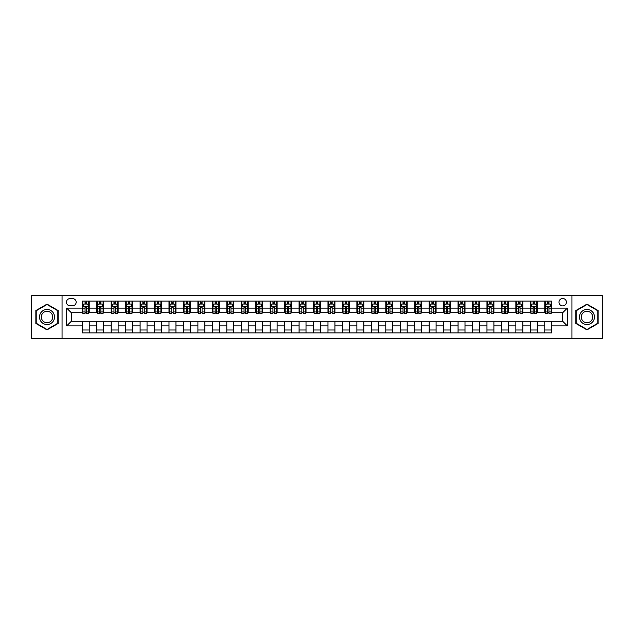 <?xml version="1.0" encoding="UTF-8"?>
<svg xmlns="http://www.w3.org/2000/svg" width="634" height="634" viewBox="0 0 634 634"><rect width="100%" height="100%" fill="white"/><g stroke="black" fill="none" stroke-linecap="round" stroke-linejoin="round"><path stroke-width="0.95" d="M562.699 298.503A3.701 3.701 0 0 0 558.998 302.204A3.701 3.701 0 0 0 562.699 305.897A3.701 3.701 0 0 0 566.4 302.204A3.701 3.701 0 0 0 562.699 298.503M571.947 338.39L602.3 338.39L602.3 295.61L571.947 295.61L571.947 338.39L62.053 338.39L62.053 295.61L31.7 295.61L31.7 338.39L62.053 338.39M70.025 305.786L72.569 305.786A3.582 3.582 0 0 0 76.159 302.204A3.582 3.582 0 0 0 72.569 298.614L70.025 298.614A3.582 3.582 0 0 0 66.443 302.204A3.582 3.582 0 0 0 70.025 305.786M571.947 295.61L62.053 295.61M82.285 325.9L66.673 325.9L66.673 308.1L82.285 308.1L82.285 312.721L71.301 312.721L71.301 321.279L82.285 321.279L82.285 332.898L551.715 332.898L551.715 321.279L562.699 321.279L562.699 312.721L551.715 312.721L551.715 308.1L567.327 308.1L567.327 325.9L551.715 325.9M551.715 308.1L551.715 301.102L82.285 301.102L82.285 308.1M544.78 301.102L544.78 312.721L545.359 312.721M547.554 312.721L548.941 312.721M551.136 312.721L551.715 312.721M544.78 312.721L536.681 312.721M530.325 301.102L530.325 312.721L530.904 312.721M533.099 312.721L534.486 312.721M530.325 312.721L522.234 312.721M515.87 301.102L515.87 312.721L516.448 312.721M518.644 312.721L520.031 312.721M515.87 312.721L507.779 312.721M501.423 301.102L501.423 312.721L501.993 312.721M504.196 312.721L505.583 312.721M501.423 312.721L493.323 312.721M486.967 301.102L486.967 312.721L487.546 312.721M489.741 312.721L491.128 312.721M486.967 312.721L478.876 312.721M472.512 301.102L472.512 312.721L473.091 312.721M475.286 312.721L476.673 312.721M472.512 312.721L464.421 312.721M458.057 301.102L458.057 312.721L458.636 312.721M460.839 312.721L462.226 312.721M458.057 312.721L449.966 312.721M443.61 301.102L443.61 312.721L444.188 312.721M446.384 312.721L447.77 312.721M443.61 312.721L435.51 312.721M429.155 301.102L429.155 312.721L429.733 312.721M431.928 312.721L433.315 312.721M429.155 312.721L421.063 312.721M414.699 301.102L414.699 312.721L415.278 312.721M417.473 312.721L418.86 312.721M414.699 312.721L406.608 312.721M400.252 301.102L400.252 312.721L400.831 312.721M403.026 312.721L404.413 312.721M400.252 312.721L392.153 312.721M385.797 301.102L385.797 312.721L386.375 312.721M388.571 312.721L389.958 312.721M385.797 312.721L377.706 312.721M371.342 301.102L371.342 312.721L371.92 312.721M374.115 312.721L375.502 312.721M371.342 312.721L363.25 312.721M356.887 301.102L356.887 312.721L357.465 312.721M359.668 312.721L361.055 312.721M356.887 312.721L348.795 312.721M342.439 301.102L342.439 312.721L343.018 312.721M345.213 312.721L346.6 312.721M342.439 312.721L334.34 312.721M327.984 301.102L327.984 312.721L328.563 312.721M330.758 312.721L332.145 312.721M327.984 312.721L319.893 312.721M313.529 301.102L313.529 312.721L314.107 312.721M316.303 312.721L317.697 312.721M313.529 312.721L305.437 312.721M299.082 301.102L299.082 312.721L299.66 312.721M301.855 312.721L303.242 312.721M299.082 312.721L290.982 312.721M284.626 301.102L284.626 312.721L285.205 312.721M287.4 312.721L288.787 312.721M284.626 312.721L276.535 312.721M270.171 301.102L270.171 312.721L270.75 312.721M272.945 312.721L274.332 312.721M270.171 312.721L262.08 312.721M255.716 301.102L255.716 312.721L256.294 312.721M258.498 312.721L259.885 312.721M255.716 312.721L247.625 312.721M241.269 301.102L241.269 312.721L241.847 312.721M244.042 312.721L245.429 312.721M241.269 312.721L233.169 312.721M226.813 301.102L226.813 312.721L227.392 312.721M229.587 312.721L230.974 312.721M226.813 312.721L218.722 312.721M212.358 301.102L212.358 312.721L212.937 312.721M215.14 312.721L216.527 312.721M212.358 312.721L204.267 312.721M197.911 301.102L197.911 312.721L198.49 312.721M200.685 312.721L202.072 312.721M197.911 312.721L189.812 312.721M183.456 301.102L183.456 312.721L184.034 312.721M186.23 312.721L187.616 312.721M183.456 312.721L175.364 312.721M169.001 301.102L169.001 312.721L169.579 312.721M171.774 312.721L173.161 312.721M169.001 312.721L160.909 312.721M154.553 301.102L154.553 312.721L155.124 312.721M157.327 312.721L158.714 312.721M154.553 312.721L146.454 312.721M140.098 301.102L140.098 312.721L140.677 312.721M142.872 312.721L144.259 312.721M140.098 312.721L132.007 312.721M125.643 301.102L125.643 312.721L126.221 312.721M128.417 312.721L129.804 312.721M125.643 312.721L117.552 312.721M111.188 301.102L111.188 312.721L111.766 312.721M113.969 312.721L115.356 312.721M111.188 312.721L103.096 312.721M96.74 301.102L96.74 312.721L97.319 312.721M99.514 312.721L100.901 312.721M96.74 312.721L88.641 312.721M82.285 312.721L82.864 312.721M85.059 312.721L86.446 312.721M82.285 321.279L89.22 321.279L89.22 332.898M551.715 321.279L89.22 321.279M89.22 301.102L89.22 312.721M82.285 303.995L82.864 303.995M85.059 303.995L86.446 303.995M88.641 303.995L89.22 303.995M82.285 330.005L89.22 330.005M96.74 321.279L96.74 332.898M103.675 301.102L103.675 312.721M96.74 303.995L97.319 303.995M99.514 303.995L100.901 303.995M103.096 303.995L103.675 303.995M103.675 321.279L103.675 332.898M96.74 330.005L103.675 330.005M111.188 321.279L111.188 332.898M118.13 321.279L118.13 332.898M111.188 330.005L118.13 330.005M118.13 301.102L118.13 312.721M111.188 303.995L111.766 303.995M113.969 303.995L115.356 303.995M117.552 303.995L118.13 303.995M125.643 321.279L125.643 332.898M132.577 321.279L132.577 332.898M125.643 330.005L132.577 330.005M132.577 301.102L132.577 312.721M125.643 303.995L126.221 303.995M128.417 303.995L129.804 303.995M132.007 303.995L132.577 303.995M140.098 321.279L140.098 332.898M147.033 321.279L147.033 332.898M140.098 330.005L147.033 330.005M147.033 301.102L147.033 312.721M140.098 303.995L140.677 303.995M142.872 303.995L144.259 303.995M146.454 303.995L147.033 303.995M154.553 321.279L154.553 332.898M161.488 321.279L161.488 332.898M154.553 330.005L161.488 330.005M161.488 301.102L161.488 312.721M154.553 303.995L155.124 303.995M157.327 303.995L158.714 303.995M160.909 303.995L161.488 303.995M169.001 321.279L169.001 332.898M175.943 321.279L175.943 332.898M169.001 330.005L175.943 330.005M175.943 301.102L175.943 312.721M169.001 303.995L169.579 303.995M171.774 303.995L173.161 303.995M175.364 303.995L175.943 303.995M183.456 321.279L183.456 332.898M190.39 321.279L190.39 332.898M183.456 330.005L190.39 330.005M190.39 301.102L190.39 312.721M183.456 303.995L184.034 303.995M186.23 303.995L187.616 303.995M189.812 303.995L190.39 303.995M197.911 321.279L197.911 332.898M204.845 321.279L204.845 332.898M197.911 330.005L204.845 330.005M204.845 301.102L204.845 312.721M197.911 303.995L198.49 303.995M200.685 303.995L202.072 303.995M204.267 303.995L204.845 303.995M212.358 321.279L212.358 332.898M219.301 321.279L219.301 332.898M212.358 330.005L219.301 330.005M219.301 301.102L219.301 312.721M212.358 303.995L212.937 303.995M215.14 303.995L216.527 303.995M218.722 303.995L219.301 303.995M226.813 321.279L226.813 332.898M233.748 321.279L233.748 332.898M226.813 330.005L233.748 330.005M233.748 301.102L233.748 312.721M226.813 303.995L227.392 303.995M229.587 303.995L230.974 303.995M233.169 303.995L233.748 303.995M241.269 321.279L241.269 332.898M248.203 321.279L248.203 332.898M241.269 330.005L248.203 330.005M248.203 301.102L248.203 312.721M241.269 303.995L241.847 303.995M244.042 303.995L245.429 303.995M247.625 303.995L248.203 303.995M255.716 321.279L255.716 332.898M262.658 321.279L262.658 332.898M255.716 330.005L262.658 330.005M262.658 301.102L262.658 312.721M255.716 303.995L256.294 303.995M258.498 303.995L259.885 303.995M262.08 303.995L262.658 303.995M270.171 321.279L270.171 332.898M277.113 321.279L277.113 332.898M270.171 330.005L277.113 330.005M277.113 301.102L277.113 312.721M270.171 303.995L270.75 303.995M272.945 303.995L274.332 303.995M276.535 303.995L277.113 303.995M284.626 321.279L284.626 332.898M291.561 321.279L291.561 332.898M284.626 330.005L291.561 330.005M291.561 301.102L291.561 312.721M284.626 303.995L285.205 303.995M287.4 303.995L288.787 303.995M290.982 303.995L291.561 303.995M299.082 321.279L299.082 332.898M306.016 321.279L306.016 332.898M299.082 330.005L306.016 330.005M306.016 301.102L306.016 312.721M299.082 303.995L299.66 303.995M301.855 303.995L303.242 303.995M305.437 303.995L306.016 303.995M313.529 321.279L313.529 332.898M320.471 321.279L320.471 332.898M313.529 330.005L320.471 330.005M320.471 301.102L320.471 312.721M313.529 303.995L314.107 303.995M316.303 303.995L317.697 303.995M319.893 303.995L320.471 303.995M327.984 321.279L327.984 332.898M334.918 321.279L334.918 332.898M327.984 330.005L334.918 330.005M334.918 301.102L334.918 312.721M327.984 303.995L328.563 303.995M330.758 303.995L332.145 303.995M334.34 303.995L334.918 303.995M342.439 321.279L342.439 332.898M349.374 321.279L349.374 332.898M342.439 330.005L349.374 330.005M349.374 301.102L349.374 312.721M342.439 303.995L343.018 303.995M345.213 303.995L346.6 303.995M348.795 303.995L349.374 303.995M356.887 321.279L356.887 332.898M363.829 321.279L363.829 332.898M356.887 330.005L363.829 330.005M363.829 301.102L363.829 312.721M356.887 303.995L357.465 303.995M359.668 303.995L361.055 303.995M363.25 303.995L363.829 303.995M371.342 321.279L371.342 332.898M378.284 321.279L378.284 332.898M371.342 330.005L378.284 330.005M378.284 301.102L378.284 312.721M371.342 303.995L371.92 303.995M374.115 303.995L375.502 303.995M377.706 303.995L378.284 303.995M385.797 321.279L385.797 332.898M392.731 321.279L392.731 332.898M385.797 330.005L392.731 330.005M392.731 301.102L392.731 312.721M385.797 303.995L386.375 303.995M388.571 303.995L389.958 303.995M392.153 303.995L392.731 303.995M400.252 321.279L400.252 332.898M407.186 321.279L407.186 332.898M400.252 330.005L407.186 330.005M407.186 301.102L407.186 312.721M400.252 303.995L400.831 303.995M403.026 303.995L404.413 303.995M406.608 303.995L407.186 303.995M414.699 321.279L414.699 332.898M421.642 321.279L421.642 332.898M414.699 330.005L421.642 330.005M421.642 301.102L421.642 312.721M414.699 303.995L415.278 303.995M417.473 303.995L418.86 303.995M421.063 303.995L421.642 303.995M429.155 321.279L429.155 332.898M436.089 321.279L436.089 332.898M429.155 330.005L436.089 330.005M436.089 301.102L436.089 312.721M429.155 303.995L429.733 303.995M431.928 303.995L433.315 303.995M435.51 303.995L436.089 303.995M443.61 321.279L443.61 332.898M450.544 321.279L450.544 332.898M443.61 330.005L450.544 330.005M450.544 301.102L450.544 312.721M443.61 303.995L444.188 303.995M446.384 303.995L447.77 303.995M449.966 303.995L450.544 303.995M458.057 321.279L458.057 332.898M464.999 321.279L464.999 332.898M458.057 330.005L464.999 330.005M464.999 301.102L464.999 312.721M458.057 303.995L458.636 303.995M460.839 303.995L462.226 303.995M464.421 303.995L464.999 303.995M472.512 321.279L472.512 332.898M479.447 321.279L479.447 332.898M472.512 330.005L479.447 330.005M479.447 301.102L479.447 312.721M472.512 303.995L473.091 303.995M475.286 303.995L476.673 303.995M478.876 303.995L479.447 303.995M486.967 321.279L486.967 332.898M493.902 321.279L493.902 332.898M486.967 330.005L493.902 330.005M493.902 301.102L493.902 312.721M486.967 303.995L487.546 303.995M489.741 303.995L491.128 303.995M493.323 303.995L493.902 303.995M501.423 321.279L501.423 332.898M508.357 321.279L508.357 332.898M501.423 330.005L508.357 330.005M508.357 301.102L508.357 312.721M501.423 303.995L501.993 303.995M504.196 303.995L505.583 303.995M507.779 303.995L508.357 303.995M515.87 321.279L515.87 332.898M522.812 321.279L522.812 332.898M515.87 330.005L522.812 330.005M522.812 301.102L522.812 312.721M515.87 303.995L516.448 303.995M518.644 303.995L520.031 303.995M522.234 303.995L522.812 303.995M530.325 321.279L530.325 332.898M537.26 321.279L537.26 332.898M530.325 330.005L537.26 330.005M537.26 301.102L537.26 312.721M530.325 303.995L530.904 303.995M533.099 303.995L534.486 303.995M536.681 303.995L537.26 303.995M544.78 321.279L544.78 332.898M544.78 330.005L551.715 330.005M544.78 303.995L545.359 303.995M547.554 303.995L548.941 303.995M551.136 303.995L551.715 303.995M71.301 312.721L66.673 308.1M71.301 321.279L66.673 325.9M567.327 308.1L562.699 312.721M567.327 325.9L562.699 321.279M47.019 329.886L58.177 323.443L58.177 310.557L47.019 304.114L35.861 310.557L35.861 323.443L47.019 329.886M598.139 310.557L586.981 304.114L575.823 310.557L575.823 323.443L586.981 329.886L598.139 323.443L598.139 310.557M86.446 302.608L85.059 302.608M88.641 311.968L86.446 311.968L86.446 313.418L88.641 313.418L88.641 306.365L87.492 304.051L84.021 304.051L82.864 306.365L82.864 313.418L85.059 313.418L85.059 311.968L82.864 311.968M82.864 306.365L82.864 301.102M88.641 306.365L88.641 301.102M85.059 304.051L85.059 301.102M86.446 301.102L86.446 304.051M86.446 311.968L86.446 307.228L85.059 307.228L85.059 311.968M100.901 302.608L99.514 302.608M103.096 311.968L100.901 311.968L100.901 313.418L103.096 313.418L103.096 306.365L101.939 304.051L98.476 304.051L97.319 306.365L97.319 313.418L99.514 313.418L99.514 311.968L97.319 311.968M97.319 306.365L97.319 301.102M103.096 306.365L103.096 301.102M99.514 304.051L99.514 301.102M100.901 301.102L100.901 304.051M100.901 311.968L100.901 307.228L99.514 307.228L99.514 311.968M115.356 302.608L113.969 302.608M117.552 311.968L115.356 311.968L115.356 313.418L117.552 313.418L117.552 306.365L116.394 304.051L112.923 304.051L111.766 306.365L111.766 313.418L113.969 313.418L113.969 311.968L111.766 311.968M111.766 306.365L111.766 301.102M117.552 306.365L117.552 301.102M113.969 304.051L113.969 301.102M115.356 301.102L115.356 304.051M115.356 311.968L115.356 307.228L113.969 307.228L113.969 311.968M129.804 302.608L128.417 302.608M132.007 311.968L129.804 311.968L129.804 313.418L132.007 313.418L132.007 306.365L130.85 304.051L127.379 304.051L126.221 306.365L126.221 313.418L128.417 313.418L128.417 311.968L126.221 311.968M126.221 306.365L126.221 301.102M132.007 306.365L132.007 301.102M128.417 304.051L128.417 301.102M129.804 301.102L129.804 304.051M129.804 311.968L129.804 307.228L128.417 307.228L128.417 311.968M144.259 302.608L142.872 302.608M146.454 311.968L144.259 311.968L144.259 313.418L146.454 313.418L146.454 306.365L145.297 304.051L141.834 304.051L140.677 306.365L140.677 313.418L142.872 313.418L142.872 311.968L140.677 311.968M140.677 306.365L140.677 301.102M146.454 306.365L146.454 301.102M142.872 304.051L142.872 301.102M144.259 301.102L144.259 304.051M144.259 311.968L144.259 307.228L142.872 307.228L142.872 311.968M53.525 313.244A7.513 7.513 0 0 0 43.263 310.494A7.513 7.513 0 0 0 40.513 320.756A7.513 7.513 0 0 0 50.775 323.506A7.513 7.513 0 0 0 53.525 313.244M51.948 314.155A5.69 5.69 0 0 0 44.174 312.071A5.69 5.69 0 0 0 42.09 319.845A5.69 5.69 0 0 0 49.864 321.929A5.69 5.69 0 0 0 51.948 314.155M47.019 329.482L36.209 323.245L36.209 310.755L47.019 304.518L57.829 310.755L57.829 323.245L47.019 329.482M586.981 324.513A7.513 7.513 0 0 0 594.494 317A7.513 7.513 0 0 0 586.981 309.487A7.513 7.513 0 0 0 579.468 317A7.513 7.513 0 0 0 586.981 324.513M586.981 322.69A5.69 5.69 0 0 0 592.671 317A5.69 5.69 0 0 0 586.981 311.31A5.69 5.69 0 0 0 581.291 317A5.69 5.69 0 0 0 586.981 322.69M576.171 310.755L586.981 304.518L597.791 310.755L597.791 323.245L586.981 329.482L576.171 323.245L576.171 310.755M158.714 302.608L157.327 302.608M160.909 311.968L158.714 311.968L158.714 313.418L160.909 313.418L160.909 306.365L159.752 304.051L156.281 304.051L155.124 306.365L155.124 313.418L157.327 313.418L157.327 311.968L155.124 311.968M155.124 306.365L155.124 301.102M160.909 306.365L160.909 301.102M157.327 304.051L157.327 301.102M158.714 301.102L158.714 304.051M158.714 311.968L158.714 307.228L157.327 307.228L157.327 311.968M173.161 302.608L171.774 302.608M175.364 311.968L173.161 311.968L173.161 313.418L175.364 313.418L175.364 306.365L174.207 304.051L170.736 304.051L169.579 306.365L169.579 313.418L171.774 313.418L171.774 311.968L169.579 311.968M169.579 306.365L169.579 301.102M175.364 306.365L175.364 301.102M171.774 304.051L171.774 301.102M173.161 301.102L173.161 304.051M173.161 311.968L173.161 307.228L171.774 307.228L171.774 311.968M187.616 302.608L186.23 302.608M189.812 311.968L187.616 311.968L187.616 313.418L189.812 313.418L189.812 306.365L188.655 304.051L185.191 304.051L184.034 306.365L184.034 313.418L186.23 313.418L186.23 311.968L184.034 311.968M184.034 306.365L184.034 301.102M189.812 306.365L189.812 301.102M186.23 304.051L186.23 301.102M187.616 301.102L187.616 304.051M187.616 311.968L187.616 307.228L186.23 307.228L186.23 311.968M202.072 302.608L200.685 302.608M204.267 311.968L202.072 311.968L202.072 313.418L204.267 313.418L204.267 306.365L203.11 304.051L199.639 304.051L198.49 306.365L198.49 313.418L200.685 313.418L200.685 311.968L198.49 311.968M198.49 306.365L198.49 301.102M204.267 306.365L204.267 301.102M200.685 304.051L200.685 301.102M202.072 301.102L202.072 304.051M202.072 311.968L202.072 307.228L200.685 307.228L200.685 311.968M216.527 302.608L215.14 302.608M218.722 311.968L216.527 311.968L216.527 313.418L218.722 313.418L218.722 306.365L217.565 304.051L214.094 304.051L212.937 306.365L212.937 313.418L215.14 313.418L215.14 311.968L212.937 311.968M212.937 306.365L212.937 301.102M218.722 306.365L218.722 301.102M215.14 304.051L215.14 301.102M216.527 301.102L216.527 304.051M216.527 311.968L216.527 307.228L215.14 307.228L215.14 311.968M230.974 302.608L229.587 302.608M233.169 311.968L230.974 311.968L230.974 313.418L233.169 313.418L233.169 306.365L232.02 304.051L228.549 304.051L227.392 306.365L227.392 313.418L229.587 313.418L229.587 311.968L227.392 311.968M227.392 306.365L227.392 301.102M233.169 306.365L233.169 301.102M229.587 304.051L229.587 301.102M230.974 301.102L230.974 304.051M230.974 311.968L230.974 307.228L229.587 307.228L229.587 311.968M245.429 302.608L244.042 302.608M247.625 311.968L245.429 311.968L245.429 313.418L247.625 313.418L247.625 306.365L246.468 304.051L243.004 304.051L241.847 306.365L241.847 313.418L244.042 313.418L244.042 311.968L241.847 311.968M241.847 306.365L241.847 301.102M247.625 306.365L247.625 301.102M244.042 304.051L244.042 301.102M245.429 301.102L245.429 304.051M245.429 311.968L245.429 307.228L244.042 307.228L244.042 311.968M259.885 302.608L258.498 302.608M262.08 311.968L259.885 311.968L259.885 313.418L262.08 313.418L262.08 306.365L260.923 304.051L257.452 304.051L256.294 306.365L256.294 313.418L258.498 313.418L258.498 311.968L256.294 311.968M256.294 306.365L256.294 301.102M262.08 306.365L262.08 301.102M258.498 304.051L258.498 301.102M259.885 301.102L259.885 304.051M259.885 311.968L259.885 307.228L258.498 307.228L258.498 311.968M274.332 302.608L272.945 302.608M276.535 311.968L274.332 311.968L274.332 313.418L276.535 313.418L276.535 306.365L275.378 304.051L271.907 304.051L270.75 306.365L270.75 313.418L272.945 313.418L272.945 311.968L270.75 311.968M270.75 306.365L270.75 301.102M276.535 306.365L276.535 301.102M272.945 304.051L272.945 301.102M274.332 301.102L274.332 304.051M274.332 311.968L274.332 307.228L272.945 307.228L272.945 311.968M288.787 302.608L287.4 302.608M290.982 311.968L288.787 311.968L288.787 313.418L290.982 313.418L290.982 306.365L289.825 304.051L286.362 304.051L285.205 306.365L285.205 313.418L287.4 313.418L287.4 311.968L285.205 311.968M285.205 306.365L285.205 301.102M290.982 306.365L290.982 301.102M287.4 304.051L287.4 301.102M288.787 301.102L288.787 304.051M288.787 311.968L288.787 307.228L287.4 307.228L287.4 311.968M303.242 302.608L301.855 302.608M305.437 311.968L303.242 311.968L303.242 313.418L305.437 313.418L305.437 306.365L304.28 304.051L300.809 304.051L299.66 306.365L299.66 313.418L301.855 313.418L301.855 311.968L299.66 311.968M299.66 306.365L299.66 301.102M305.437 306.365L305.437 301.102M301.855 304.051L301.855 301.102M303.242 301.102L303.242 304.051M303.242 311.968L303.242 307.228L301.855 307.228L301.855 311.968M317.697 302.608L316.303 302.608M319.893 311.968L317.697 311.968L317.697 313.418L319.893 313.418L319.893 306.365L318.736 304.051L315.264 304.051L314.107 306.365L314.107 313.418L316.303 313.418L316.303 311.968L314.107 311.968M314.107 306.365L314.107 301.102M319.893 306.365L319.893 301.102M316.303 304.051L316.303 301.102M317.697 301.102L317.697 304.051M317.697 311.968L317.697 307.228L316.303 307.228L316.303 311.968M332.145 302.608L330.758 302.608M334.34 311.968L332.145 311.968L332.145 313.418L334.34 313.418L334.34 306.365L333.191 304.051L329.72 304.051L328.563 306.365L328.563 313.418L330.758 313.418L330.758 311.968L328.563 311.968M328.563 306.365L328.563 301.102M334.34 306.365L334.34 301.102M330.758 304.051L330.758 301.102M332.145 301.102L332.145 304.051M332.145 311.968L332.145 307.228L330.758 307.228L330.758 311.968M346.6 302.608L345.213 302.608M348.795 311.968L346.6 311.968L346.6 313.418L348.795 313.418L348.795 306.365L347.638 304.051L344.175 304.051L343.018 306.365L343.018 313.418L345.213 313.418L345.213 311.968L343.018 311.968M343.018 306.365L343.018 301.102M348.795 306.365L348.795 301.102M345.213 304.051L345.213 301.102M346.6 301.102L346.6 304.051M346.6 311.968L346.6 307.228L345.213 307.228L345.213 311.968M361.055 302.608L359.668 302.608M363.25 311.968L361.055 311.968L361.055 313.418L363.25 313.418L363.25 306.365L362.093 304.051L358.622 304.051L357.465 306.365L357.465 313.418L359.668 313.418L359.668 311.968L357.465 311.968M357.465 306.365L357.465 301.102M363.25 306.365L363.25 301.102M359.668 304.051L359.668 301.102M361.055 301.102L361.055 304.051M361.055 311.968L361.055 307.228L359.668 307.228L359.668 311.968M375.502 302.608L374.115 302.608M377.706 311.968L375.502 311.968L375.502 313.418L377.706 313.418L377.706 306.365L376.548 304.051L373.077 304.051L371.92 306.365L371.92 313.418L374.115 313.418L374.115 311.968L371.92 311.968M371.92 306.365L371.92 301.102M377.706 306.365L377.706 301.102M374.115 304.051L374.115 301.102M375.502 301.102L375.502 304.051M375.502 311.968L375.502 307.228L374.115 307.228L374.115 311.968M389.958 302.608L388.571 302.608M392.153 311.968L389.958 311.968L389.958 313.418L392.153 313.418L392.153 306.365L390.996 304.051L387.532 304.051L386.375 306.365L386.375 313.418L388.571 313.418L388.571 311.968L386.375 311.968M386.375 306.365L386.375 301.102M392.153 306.365L392.153 301.102M388.571 304.051L388.571 301.102M389.958 301.102L389.958 304.051M389.958 311.968L389.958 307.228L388.571 307.228L388.571 311.968M404.413 302.608L403.026 302.608M406.608 311.968L404.413 311.968L404.413 313.418L406.608 313.418L406.608 306.365L405.451 304.051L401.98 304.051L400.831 306.365L400.831 313.418L403.026 313.418L403.026 311.968L400.831 311.968M400.831 306.365L400.831 301.102M406.608 306.365L406.608 301.102M403.026 304.051L403.026 301.102M404.413 301.102L404.413 304.051M404.413 311.968L404.413 307.228L403.026 307.228L403.026 311.968M418.86 302.608L417.473 302.608M421.063 311.968L418.86 311.968L418.86 313.418L421.063 313.418L421.063 306.365L419.906 304.051L416.435 304.051L415.278 306.365L415.278 313.418L417.473 313.418L417.473 311.968L415.278 311.968M415.278 306.365L415.278 301.102M421.063 306.365L421.063 301.102M417.473 304.051L417.473 301.102M418.86 301.102L418.86 304.051M418.86 311.968L418.86 307.228L417.473 307.228L417.473 311.968M433.315 302.608L431.928 302.608M435.51 311.968L433.315 311.968L433.315 313.418L435.51 313.418L435.51 306.365L434.361 304.051L430.89 304.051L429.733 306.365L429.733 313.418L431.928 313.418L431.928 311.968L429.733 311.968M429.733 306.365L429.733 301.102M435.51 306.365L435.51 301.102M431.928 304.051L431.928 301.102M433.315 301.102L433.315 304.051M433.315 311.968L433.315 307.228L431.928 307.228L431.928 311.968M447.77 302.608L446.384 302.608M449.966 311.968L447.77 311.968L447.77 313.418L449.966 313.418L449.966 306.365L448.809 304.051L445.345 304.051L444.188 306.365L444.188 313.418L446.384 313.418L446.384 311.968L444.188 311.968M444.188 306.365L444.188 301.102M449.966 306.365L449.966 301.102M446.384 304.051L446.384 301.102M447.77 301.102L447.77 304.051M447.77 311.968L447.77 307.228L446.384 307.228L446.384 311.968M462.226 302.608L460.839 302.608M464.421 311.968L462.226 311.968L462.226 313.418L464.421 313.418L464.421 306.365L463.264 304.051L459.793 304.051L458.636 306.365L458.636 313.418L460.839 313.418L460.839 311.968L458.636 311.968M458.636 306.365L458.636 301.102M464.421 306.365L464.421 301.102M460.839 304.051L460.839 301.102M462.226 301.102L462.226 304.051M462.226 311.968L462.226 307.228L460.839 307.228L460.839 311.968M476.673 302.608L475.286 302.608M478.876 311.968L476.673 311.968L476.673 313.418L478.876 313.418L478.876 306.365L477.719 304.051L474.248 304.051L473.091 306.365L473.091 313.418L475.286 313.418L475.286 311.968L473.091 311.968M473.091 306.365L473.091 301.102M478.876 306.365L478.876 301.102M475.286 304.051L475.286 301.102M476.673 301.102L476.673 304.051M476.673 311.968L476.673 307.228L475.286 307.228L475.286 311.968M491.128 302.608L489.741 302.608M493.323 311.968L491.128 311.968L491.128 313.418L493.323 313.418L493.323 306.365L492.166 304.051L488.703 304.051L487.546 306.365L487.546 313.418L489.741 313.418L489.741 311.968L487.546 311.968M487.546 306.365L487.546 301.102M493.323 306.365L493.323 301.102M489.741 304.051L489.741 301.102M491.128 301.102L491.128 304.051M491.128 311.968L491.128 307.228L489.741 307.228L489.741 311.968M505.583 302.608L504.196 302.608M507.779 311.968L505.583 311.968L505.583 313.418L507.779 313.418L507.779 306.365L506.621 304.051L503.15 304.051L501.993 306.365L501.993 313.418L504.196 313.418L504.196 311.968L501.993 311.968M501.993 306.365L501.993 301.102M507.779 306.365L507.779 301.102M504.196 304.051L504.196 301.102M505.583 301.102L505.583 304.051M505.583 311.968L505.583 307.228L504.196 307.228L504.196 311.968M520.031 302.608L518.644 302.608M522.234 311.968L520.031 311.968L520.031 313.418L522.234 313.418L522.234 306.365L521.077 304.051L517.606 304.051L516.448 306.365L516.448 313.418L518.644 313.418L518.644 311.968L516.448 311.968M516.448 306.365L516.448 301.102M522.234 306.365L522.234 301.102M518.644 304.051L518.644 301.102M520.031 301.102L520.031 304.051M520.031 311.968L520.031 307.228L518.644 307.228L518.644 311.968M534.486 302.608L533.099 302.608M536.681 311.968L534.486 311.968L534.486 313.418L536.681 313.418L536.681 306.365L535.524 304.051L532.061 304.051L530.904 306.365L530.904 313.418L533.099 313.418L533.099 311.968L530.904 311.968M530.904 306.365L530.904 301.102M536.681 306.365L536.681 301.102M533.099 304.051L533.099 301.102M534.486 301.102L534.486 304.051M534.486 311.968L534.486 307.228L533.099 307.228L533.099 311.968M548.941 302.608L547.554 302.608M551.136 311.968L548.941 311.968L548.941 313.418L551.136 313.418L551.136 306.365L549.979 304.051L546.508 304.051L545.359 306.365L545.359 313.418L547.554 313.418L547.554 311.968L545.359 311.968M545.359 306.365L545.359 301.102M551.136 306.365L551.136 301.102M547.554 304.051L547.554 301.102M548.941 301.102L548.941 304.051M548.941 311.968L548.941 307.228L547.554 307.228L547.554 311.968M96.74 325.9L89.22 325.9M96.74 308.1L89.22 308.1M111.188 308.1L103.675 308.1M111.188 325.9L103.675 325.9M125.643 308.1L118.13 308.1M125.643 325.9L118.13 325.9M140.098 308.1L132.577 308.1M140.098 325.9L132.577 325.9M154.553 308.1L147.033 308.1M154.553 325.9L147.033 325.9M169.001 308.1L161.488 308.1M169.001 325.9L161.488 325.9M183.456 308.1L175.943 308.1M183.456 325.9L175.943 325.9M197.911 308.1L190.39 308.1M197.911 325.9L190.39 325.9M212.358 308.1L204.845 308.1M212.358 325.9L204.845 325.9M226.813 308.1L219.301 308.1M226.813 325.9L219.301 325.9M241.269 308.1L233.748 308.1M241.269 325.9L233.748 325.9M255.716 308.1L248.203 308.1M255.716 325.9L248.203 325.9M270.171 308.1L262.658 308.1M270.171 325.9L262.658 325.9M284.626 308.1L277.113 308.1M284.626 325.9L277.113 325.9M299.082 308.1L291.561 308.1M299.082 325.9L291.561 325.9M313.529 308.1L306.016 308.1M313.529 325.9L306.016 325.9M327.984 308.1L320.471 308.1M327.984 325.9L320.471 325.9M342.439 308.1L334.918 308.1M342.439 325.9L334.918 325.9M356.887 308.1L349.374 308.1M356.887 325.9L349.374 325.9M371.342 308.1L363.829 308.1M371.342 325.9L363.829 325.9M385.797 308.1L378.284 308.1M385.797 325.9L378.284 325.9M400.252 308.1L392.731 308.1M400.252 325.9L392.731 325.9M414.699 308.1L407.186 308.1M414.699 325.9L407.186 325.9M429.155 308.1L421.642 308.1M429.155 325.9L421.642 325.9M443.61 308.1L436.089 308.1M443.61 325.9L436.089 325.9M458.057 308.1L450.544 308.1M458.057 325.9L450.544 325.9M472.512 308.1L464.999 308.1M472.512 325.9L464.999 325.9M486.967 308.1L479.447 308.1M486.967 325.9L479.447 325.9M501.423 308.1L493.902 308.1M501.423 325.9L493.902 325.9M515.87 308.1L508.357 308.1M515.87 325.9L508.357 325.9M530.325 308.1L522.812 308.1M530.325 325.9L522.812 325.9M544.78 308.1L537.26 308.1M544.78 325.9L537.26 325.9M88.617 306.301L82.895 306.301M82.864 304.185L83.95 304.185M87.555 304.185L88.641 304.185M85.059 308.869L82.864 308.869M88.641 308.869L86.446 308.869M86.446 303.337L85.059 303.337M103.065 306.301L97.343 306.301M97.319 304.185L98.405 304.185M102.011 304.185L103.096 304.185M99.514 308.869L97.319 308.869M103.096 308.869L100.901 308.869M100.901 303.337L99.514 303.337M117.52 306.301L111.798 306.301M111.766 304.185L112.852 304.185M116.466 304.185L117.552 304.185M113.969 308.869L111.766 308.869M117.552 308.869L115.356 308.869M115.356 303.337L113.969 303.337M131.975 306.301L126.253 306.301M126.221 304.185L127.307 304.185M130.913 304.185L132.007 304.185M128.417 308.869L126.221 308.869M132.007 308.869L129.804 308.869M129.804 303.337L128.417 303.337M146.43 306.301L140.7 306.301M140.677 304.185L141.762 304.185M145.368 304.185L146.454 304.185M142.872 308.869L140.677 308.869M146.454 308.869L144.259 308.869M144.259 303.337L142.872 303.337M160.877 306.301L155.156 306.301M155.124 304.185L156.218 304.185M159.823 304.185L160.909 304.185M157.327 308.869L155.124 308.869M160.909 308.869L158.714 308.869M158.714 303.337L157.327 303.337M175.333 306.301L169.611 306.301M169.579 304.185L170.665 304.185M174.279 304.185L175.364 304.185M171.774 308.869L169.579 308.869M175.364 308.869L173.161 308.869M173.161 303.337L171.774 303.337M189.788 306.301L184.066 306.301M184.034 304.185L185.12 304.185M188.726 304.185L189.812 304.185M186.23 308.869L184.034 308.869M189.812 308.869L187.616 308.869M187.616 303.337L186.23 303.337M204.235 306.301L198.513 306.301M198.49 304.185L199.575 304.185M203.181 304.185L204.267 304.185M200.685 308.869L198.49 308.869M204.267 308.869L202.072 308.869M202.072 303.337L200.685 303.337M218.69 306.301L212.969 306.301M212.937 304.185L214.023 304.185M217.636 304.185L218.722 304.185M215.14 308.869L212.937 308.869M218.722 308.869L216.527 308.869M216.527 303.337L215.14 303.337M233.146 306.301L227.424 306.301M227.392 304.185L228.478 304.185M232.084 304.185L233.169 304.185M229.587 308.869L227.392 308.869M233.169 308.869L230.974 308.869M230.974 303.337L229.587 303.337M247.601 306.301L241.871 306.301M241.847 304.185L242.933 304.185M246.539 304.185L247.625 304.185M244.042 308.869L241.847 308.869M247.625 308.869L245.429 308.869M245.429 303.337L244.042 303.337M262.048 306.301L256.326 306.301M256.294 304.185L257.388 304.185M260.994 304.185L262.08 304.185M258.498 308.869L256.294 308.869M262.08 308.869L259.885 308.869M259.885 303.337L258.498 303.337M276.503 306.301L270.781 306.301M270.75 304.185L271.835 304.185M275.441 304.185L276.535 304.185M272.945 308.869L270.75 308.869M276.535 308.869L274.332 308.869M274.332 303.337L272.945 303.337M290.958 306.301L285.229 306.301M285.205 304.185L286.291 304.185M289.897 304.185L290.982 304.185M287.4 308.869L285.205 308.869M290.982 308.869L288.787 308.869M288.787 303.337L287.4 303.337M305.406 306.301L299.684 306.301M299.66 304.185L300.746 304.185M304.352 304.185L305.437 304.185M301.855 308.869L299.66 308.869M305.437 308.869L303.242 308.869M303.242 303.337L301.855 303.337M319.861 306.301L314.139 306.301M314.107 304.185L315.193 304.185M318.807 304.185L319.893 304.185M316.303 308.869L314.107 308.869M319.893 308.869L317.697 308.869M317.697 303.337L316.303 303.337M334.316 306.301L328.594 306.301M328.563 304.185L329.648 304.185M333.254 304.185L334.34 304.185M330.758 308.869L328.563 308.869M334.34 308.869L332.145 308.869M332.145 303.337L330.758 303.337M348.771 306.301L343.042 306.301M343.018 304.185L344.103 304.185M347.709 304.185L348.795 304.185M345.213 308.869L343.018 308.869M348.795 308.869L346.6 308.869M346.6 303.337L345.213 303.337M363.219 306.301L357.497 306.301M357.465 304.185L358.559 304.185M362.165 304.185L363.25 304.185M359.668 308.869L357.465 308.869M363.25 308.869L361.055 308.869M361.055 303.337L359.668 303.337M377.674 306.301L371.952 306.301M371.92 304.185L373.006 304.185M376.612 304.185L377.706 304.185M374.115 308.869L371.92 308.869M377.706 308.869L375.502 308.869M375.502 303.337L374.115 303.337M392.129 306.301L386.399 306.301M386.375 304.185L387.461 304.185M391.067 304.185L392.153 304.185M388.571 308.869L386.375 308.869M392.153 308.869L389.958 308.869M389.958 303.337L388.571 303.337M406.576 306.301L400.854 306.301M400.831 304.185L401.916 304.185M405.522 304.185L406.608 304.185M403.026 308.869L400.831 308.869M406.608 308.869L404.413 308.869M404.413 303.337L403.026 303.337M421.031 306.301L415.31 306.301M415.278 304.185L416.364 304.185M419.977 304.185L421.063 304.185M417.473 308.869L415.278 308.869M421.063 308.869L418.86 308.869M418.86 303.337L417.473 303.337M435.487 306.301L429.765 306.301M429.733 304.185L430.819 304.185M434.425 304.185L435.51 304.185M431.928 308.869L429.733 308.869M435.51 308.869L433.315 308.869M433.315 303.337L431.928 303.337M449.934 306.301L444.212 306.301M444.188 304.185L445.274 304.185M448.88 304.185L449.966 304.185M446.384 308.869L444.188 308.869M449.966 308.869L447.77 308.869M447.77 303.337L446.384 303.337M464.389 306.301L458.667 306.301M458.636 304.185L459.721 304.185M463.335 304.185L464.421 304.185M460.839 308.869L458.636 308.869M464.421 308.869L462.226 308.869M462.226 303.337L460.839 303.337M478.844 306.301L473.123 306.301M473.091 304.185L474.177 304.185M477.782 304.185L478.876 304.185M475.286 308.869L473.091 308.869M478.876 308.869L476.673 308.869M476.673 303.337L475.286 303.337M493.3 306.301L487.57 306.301M487.546 304.185L488.632 304.185M492.238 304.185L493.323 304.185M489.741 308.869L487.546 308.869M493.323 308.869L491.128 308.869M491.128 303.337L489.741 303.337M507.747 306.301L502.025 306.301M501.993 304.185L503.087 304.185M506.693 304.185L507.779 304.185M504.196 308.869L501.993 308.869M507.779 308.869L505.583 308.869M505.583 303.337L504.196 303.337M522.202 306.301L516.48 306.301M516.448 304.185L517.534 304.185M521.148 304.185L522.234 304.185M518.644 308.869L516.448 308.869M522.234 308.869L520.031 308.869M520.031 303.337L518.644 303.337M536.657 306.301L530.935 306.301M530.904 304.185L531.989 304.185M535.595 304.185L536.681 304.185M533.099 308.869L530.904 308.869M536.681 308.869L534.486 308.869M534.486 303.337L533.099 303.337M551.104 306.301L545.383 306.301M545.359 304.185L546.445 304.185M550.05 304.185L551.136 304.185M547.554 308.869L545.359 308.869M551.136 308.869L548.941 308.869M548.941 303.337L547.554 303.337"/></g></svg>
